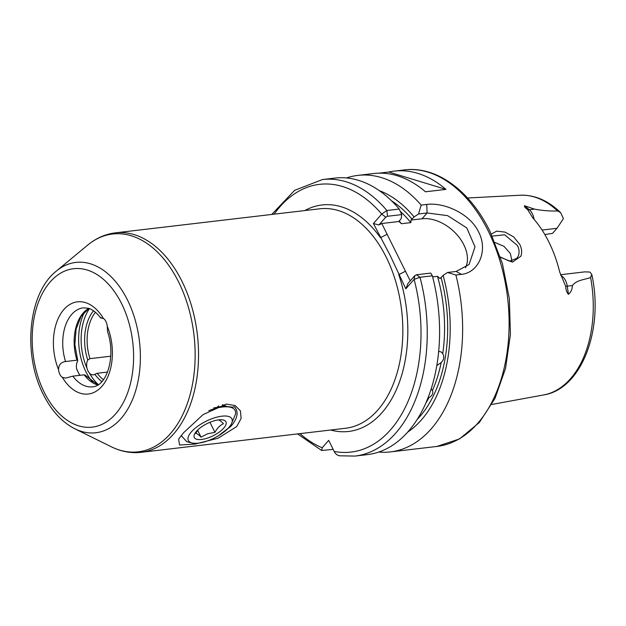 <?xml version="1.0" encoding="UTF-8"?>
<svg xmlns="http://www.w3.org/2000/svg" width="626" height="626" viewBox="0 0 626 626"><rect width="100%" height="100%" fill="white"/><g stroke="black" fill="none" stroke-linecap="round" stroke-linejoin="round"><path stroke-width="0.94" d="M236.738 426.541L218.106 438.208L194.968 444.092L179.592 445.008L178.606 439.178L183.504 432.801L203.16 414.553L226.307 404.083L235.126 405.562L240.415 410.859L241.12 418.418L236.738 426.541M231.213 425.923L217.496 436.463L230.579 426.611L232.543 424.334C237.888 417.26 238.506 411.392 234.398 406.72L231.221 407.479M491.3 234.069L496.708 231.135L505.01 232.105L513.641 236.886L519.815 244.476C521.857 248.78 522.186 252.716 520.809 256.284L512.467 262.137L500.479 257.294M500.393 257.02L509.439 261.152L516.802 258.389L518.289 255.995C519.557 252.794 519.298 249.312 517.499 245.541L504.611 234.781L492.255 236.112M84.612 375.498L84.236 374.81L72.812 376.156A39.774 25.032 -96.7 0 0 92.664 386.829C107.257 385.898 115.951 355.983 107.617 331.89L107.234 326.185A8.842 5.564 -96.7 0 0 105.966 321.568A8.842 5.564 -96.7 0 0 103.392 318.438C99.957 317.648 99.902 317.672 103.212 318.501L103.439 318.47M101.076 317.64L100.731 318.063C96.701 312.726 92.625 309.479 88.501 308.313L83.36 307.82A39.774 25.032 -96.7 0 0 65.55 361.531L76.982 360.185L77.718 360.451L77.538 361.241A8.842 5.564 83.3 0 0 76.748 369.363L79.252 374.395A8.842 5.564 83.3 0 0 80.261 375.271M72.812 376.156L65.589 378.112L62.404 377.415A8.842 5.564 83.3 0 1 58.554 369.669A46.41 29.203 83.3 0 1 63.844 309.549A46.41 29.203 83.3 0 1 103.392 318.438C99.957 317.648 99.902 317.672 103.212 318.501M425.829 403.16A121.538 76.489 -96.7 0 0 428.99 397.62C432.331 395.64 433.489 393.253 432.464 390.444A121.538 76.489 -96.7 0 0 441.189 362.524C443.983 359.7 444.499 356.742 442.746 353.635A121.538 76.489 -96.7 0 0 437.504 276.332L440 278.562L443.114 275.401L447.567 272.459L456.135 271.449L469.077 264.524L475.001 246.879L466.785 227.911L447.598 215.641L427.104 212.965L418.536 213.975L414.083 216.925L410.969 220.078L422.026 218.779A35.353 23.89 -138.8 0 1 456.925 234.664A35.353 23.89 -138.8 0 1 465.486 267.803M441.189 362.524L436.854 365.568M438.693 351.366L441.119 351.914L442.746 353.635M428.99 397.62L427.777 398.488M431.157 389.012L432.464 390.444M495.056 242.52L504.008 246.347L510.425 253.616L511.912 261.065M405.828 288.829L407.98 283.445L414.78 275.675L416.525 274.759L430.751 273.085L432.355 275.823L419.999 277.279L414.115 279.36L405.828 288.829L390.178 255.455L373.409 223.529L381.696 214.061L386.86 210.508L399.216 209.053L401.72 214.601L387.494 216.275L385.749 217.191L378.949 224.969L381.774 223.513L398.965 221.494L401.462 223.717L410.836 222.613L410.969 220.078M560.833 275.534A12.731 8.013 83.3 0 1 567.266 286.152L568.463 294.29C566.788 292.514 565.857 289.854 565.685 286.317L559.699 272.028A102.594 64.564 -96.7 0 0 548.877 242.027A102.594 64.564 -96.7 0 0 532.859 217.958L527.577 209.546C525.175 207.895 524.15 206.619 524.502 205.727L529.322 209.726L534.432 209.123L524.502 205.727M544.839 234.547L552.562 233.365L556.991 228.302L563.275 218.897A12.731 8.013 -96.7 0 0 563.267 218.239L560.614 212.621L557.555 210.939C550.34 211.236 542.632 210.633 534.432 209.123M404.333 169.92C436.471 165.773 470.142 190.672 490.017 231.424L502.396 263.577L509.353 298.688L510.425 334.433L505.534 368.424L494.978 398.426L479.36 422.464L459.57 438.912L436.878 446.448A139.222 87.609 -96.7 0 0 488.202 230.939A139.222 87.609 -96.7 0 0 404.333 169.92L394.098 171.125A139.222 87.609 83.3 0 0 388.769 172.017L379.02 173.159M394.098 171.125A139.222 87.609 83.3 0 1 445.947 189.381L425.477 191.791A139.222 87.609 83.3 0 0 373.636 173.535L357.869 175.39A139.222 87.609 83.3 0 1 421.188 205.101L426.721 204.444C443.349 202.143 469.797 213.122 478.647 232.066C488.413 250.729 478.475 272.803 461.432 274.36L455.892 275.017A139.222 87.609 83.3 0 1 390.413 451.917A139.222 87.609 83.3 0 1 378.746 452.05M346.483 177.964A139.222 87.609 83.3 0 1 357.869 175.39M217.512 407.01L218.56 405.836M95.465 312.28A39.774 25.032 -96.7 0 0 89.941 358.659L87.765 360.036A8.842 5.564 -96.7 0 0 86.983 368.158L87.93 370.983L89.479 373.19A8.842 5.564 -96.7 0 0 93.297 374.849A8.842 5.564 -96.7 0 0 94.847 374.293L97.202 373.284A39.774 25.032 -96.7 0 0 103.4 379.685M89.941 358.659L110.779 356.21M107.484 372.071L97.202 373.284M58.554 369.669C58.664 364.833 60.996 362.118 65.55 361.531M432.644 276.903L437.504 276.332M568.463 294.29C570.967 292.225 572.274 289.314 572.375 285.55C576.867 279.822 584.52 279.791 590.592 277.498L591.781 274.47L590.068 272.232A12.731 8.013 -96.7 0 0 589.653 272.044L584.77 271.872L560.528 274.728M339.973 455.806C337.414 455.517 335.489 454.053 334.19 451.424L328.697 440.36L322.202 447.786L321.662 450.485L333.165 449.374M418.536 213.975L421.188 205.101M379.309 190.656A127.72 80.371 83.3 0 1 414.083 216.925M398.965 221.494L401.289 218.427L401.72 214.601M387.494 216.275L386.86 210.508A139.222 87.609 83.3 0 0 322.468 179.552L334.824 178.097A139.222 87.609 83.3 0 1 399.216 209.053M455.892 275.017L447.567 272.459M443.114 275.401A127.72 80.371 83.3 0 1 407.729 432.089M432.355 275.823A139.222 87.609 83.3 0 1 367.368 454.625L355.012 456.08L339.222 455.791M381.774 223.513L410.241 280.863M385.749 217.191L381.696 214.061A134.801 84.831 -96.7 0 0 274.149 214.162M378.949 224.969L373.409 223.529M334.19 451.424A134.801 84.831 -96.7 0 0 414.115 279.36L414.78 275.675M387.111 234.28L380.444 237.708A114.026 71.755 83.3 0 0 304.799 210.555M405.46 271.23L398.785 274.657A114.026 71.755 83.3 0 1 396.54 389.302A114.026 71.755 83.3 0 1 330.63 430.023M388.769 172.017L445.947 189.381M226.103 406.086L222.3 404.717M218.091 419.944C219.233 419.913 221.025 421.173 223.466 423.732C219.992 425.304 217.152 428.176 214.945 432.347L207.519 433.779L201.056 437.175C198.63 434.632 196.838 433.364 195.688 433.395L198.192 429.538M212.214 421.431A17.677 6.792 -26.4 0 1 218.928 419.835A17.677 6.792 -26.4 0 1 225.243 426.071A17.677 6.792 -26.4 0 1 208.035 437.903A17.677 6.792 -26.4 0 1 196.971 430.735A17.677 6.792 -26.4 0 1 212.214 421.431M212.996 418.34A24.304 9.335 153.6 0 0 191.133 432.143A24.304 9.335 153.6 0 0 192.049 442.973A24.304 9.335 153.6 0 0 207.253 440.994A24.304 9.335 153.6 0 0 231.651 423.317A24.304 9.335 153.6 0 0 212.996 418.34M192.049 442.973L186.783 441.698L181.172 435.586M208.771 410.711L211.056 409.772A30.94 11.886 -26.4 0 1 235.11 410.429A30.94 11.886 -26.4 0 1 235.376 414.451L231.651 423.317M232.543 407.15L224.405 406.211L219.343 407.103L211.056 409.772M222.12 406.446L223.036 404.842M221.651 406.61L213.787 407.894M197.628 430.273L201.056 437.175M209.96 422.292L214.945 432.347M76.615 368.683A48.836 30.737 -96.7 0 0 78.453 372.752A48.836 30.737 -96.7 0 0 79.369 374.528M93.047 382.713A48.836 30.737 83.3 0 1 85.965 371.875A48.836 30.737 83.3 0 1 84.69 311.74M345.513 428.27A110.489 69.533 -96.7 0 0 386.242 257.239A110.489 69.533 -96.7 0 0 319.683 208.81L115.387 232.849A110.489 69.533 83.3 0 1 181.947 281.277A110.489 69.533 83.3 0 1 141.218 452.316L345.513 428.27M74.893 428.826C61.974 422.19 51.465 410.75 43.35 394.521C22.52 354.316 28.045 293.211 56.332 271.097A85.754 53.969 83.3 0 1 127.485 300.003A85.754 53.969 83.3 0 1 132.743 399.028A85.754 53.969 83.3 0 1 74.893 428.826L111.405 446.815A109.66 69.009 -96.7 0 0 185.382 408.715A109.66 69.009 -96.7 0 0 178.66 282.076A109.66 69.009 -96.7 0 0 87.671 245.118C96.021 238.201 105.254 234.116 115.387 232.849M121.616 303.68A79.752 50.19 -96.7 0 0 50.158 281.974A79.752 50.19 -96.7 0 0 44.172 392.173A79.752 50.19 -96.7 0 0 115.638 413.88A79.752 50.19 -96.7 0 0 121.616 303.68M557.555 210.939A100.629 63.328 -96.7 0 0 520.089 195.234L467.567 198.004M89.479 373.19A47.067 29.618 -96.7 0 0 98.384 384.638M76.982 360.185A39.774 25.032 83.3 0 1 88.814 308.407M97.828 384.99A39.774 25.032 83.3 0 1 84.236 374.81M107.234 326.185A46.41 29.203 83.3 0 1 101.944 386.305A46.41 29.203 83.3 0 1 62.404 377.415M101.858 381.578A41.543 26.143 83.3 0 1 94.847 374.293M87.765 360.036A41.543 26.143 83.3 0 1 93.524 310.793M89.44 308.626A47.067 29.618 -96.7 0 0 86.983 368.158M441.103 277.694A123.752 77.874 83.3 0 1 417.252 419.381M591.781 274.47C604.004 329.166 581.742 389.122 543.595 394.951A100.629 63.328 -96.7 0 0 590.592 277.498M299.979 433.63A134.801 84.831 -96.7 0 0 322.202 447.786M391.532 200.805A123.752 77.874 83.3 0 1 412.08 219.217M410.836 222.613A121.538 76.489 -96.7 0 0 400.264 211.369M399.122 220.931A121.538 76.489 83.3 0 1 401.462 223.717M416.525 274.759L419.999 277.279A139.222 87.609 83.3 0 1 355.012 456.08M426.721 204.444L427.104 212.965L422.026 218.779M461.432 274.36L456.135 271.449M565.685 286.317L572.375 285.55M542.077 230.063L556.991 228.302M527.577 209.546A6.628 4.304 -50.4 0 0 529.322 209.726A12.731 8.013 83.3 0 1 534.072 219.343M56.332 271.097L87.671 245.118M84.917 374.951L97.922 384.935M88.923 308.446L81.106 316.318L76.09 329.088L74.877 344.66L77.718 360.451M436.878 446.448L390.413 451.917M297.585 433.912L321.662 450.485M322.468 179.552L294.603 190.335L271.754 214.444M543.595 394.951L491.864 404.451M560.614 212.621C548.173 200.531 534.659 194.733 520.089 195.234M111.405 446.815C121.131 451.612 131.069 453.443 141.218 452.316M224.405 406.211L219.523 406.72"/></g></svg>
